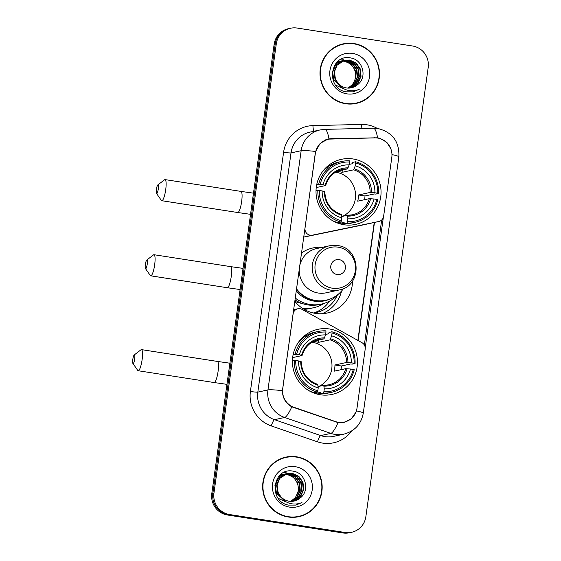 <?xml version="1.0" encoding="UTF-8"?>
<svg xmlns="http://www.w3.org/2000/svg" width="561" height="561" viewBox="0 0 561 561"><rect width="100%" height="100%" fill="white"/><g stroke="black" fill="none" stroke-linecap="round" stroke-linejoin="round"><path stroke-width="0.84" d="M315.394 153.328A16.963 16.55 77.8 0 1 328.206 139.296A16.963 16.55 77.8 0 1 331.242 138.939L374.839 137.887A16.963 16.55 77.8 0 1 377.721 138.076A16.963 16.55 77.8 0 1 391.802 157.382L383.626 216.287A6.283 6.129 -102.2 0 1 378.822 221.497L312.372 235.164A6.283 6.129 -102.2 0 1 305.023 228.068L315.261 153.356M329.503 328.991A33.302 32.489 77.8 0 0 317.884 329.335A33.302 32.489 77.8 0 0 292.442 362.834A33.302 32.489 77.8 0 0 320.38 394.769A33.302 32.489 77.8 0 0 332 394.425A33.302 32.489 77.8 0 0 357.441 360.926A33.302 32.489 77.8 0 0 329.503 328.991M353.1 158.973A33.302 32.489 77.8 0 0 341.474 159.31A33.302 32.489 77.8 0 0 316.032 192.816A33.302 32.489 77.8 0 0 343.97 224.744A33.302 32.489 77.8 0 0 355.59 224.407A33.302 32.489 77.8 0 0 381.031 190.901A33.302 32.489 77.8 0 0 353.1 158.973M352.525 280.984A33.302 32.489 -102.2 0 1 327.056 313.045A33.302 32.489 -102.2 0 1 315.436 313.389A33.302 32.489 -102.2 0 1 294.749 301.201M301.439 252.99A33.302 32.489 -102.2 0 1 312.94 247.955A33.302 32.489 -102.2 0 1 322.309 247.345M357.013 408.071L365.19 349.159A6.283 6.129 -102.2 0 0 361.999 342.708L302.07 309.399A6.283 6.129 -102.2 0 0 293.108 313.964L282.737 388.703A16.963 16.55 77.8 0 0 294.006 407.307L335.471 421.577A16.963 16.55 77.8 0 0 344.209 422.096A16.963 16.55 77.8 0 0 357.013 408.071M321.972 313.725A33.302 32.489 77.8 0 0 341.572 291.033M337.189 295.345A30.476 29.726 -102.2 0 1 316.467 312.449A30.476 29.726 -102.2 0 1 313.22 312.961M313.88 312.891A30.476 29.726 77.8 0 0 329.503 301.138M303.634 237.149L362.083 225.129A6.283 6.129 77.8 0 0 362.21 225.101M329.559 165.432A33.302 32.489 77.8 0 0 328.767 165.236M305.969 335.457A33.302 32.489 77.8 0 0 305.177 335.261M353.928 43.541A30.476 29.726 77.8 0 0 343.29 43.849A30.476 29.726 77.8 0 0 320.008 74.508A30.476 29.726 77.8 0 0 345.576 103.729A30.476 29.726 77.8 0 0 356.207 103.413A30.476 29.726 77.8 0 0 379.488 72.755A30.476 29.726 77.8 0 0 353.928 43.541M351.053 43.548A30.476 29.726 77.8 0 0 342.75 43.975M296.58 456.801A30.476 29.726 77.8 0 0 285.949 457.117A30.476 29.726 77.8 0 0 262.667 487.775A30.476 29.726 77.8 0 0 288.228 516.997A30.476 29.726 77.8 0 0 298.866 516.681A30.476 29.726 77.8 0 0 322.147 486.022A30.476 29.726 77.8 0 0 296.58 456.801M293.712 456.815A30.476 29.726 77.8 0 0 285.409 457.236M355.947 412.09L351.382 418.779L344.11 422.419L338.045 422.615L291.79 406.823C285.64 403.317 282.52 397.931 282.421 390.652L315.619 151.449L320.156 143.378L328.087 139.023L331.088 138.665L377.567 137.796L380.063 138.35L386.852 142.375L391.045 149.079M290.528 28.246L288.368 28.709A18.85 18.387 77.8 0 0 274.14 44.298L211.799 493.561A18.85 18.387 77.8 0 0 227.443 515.005L342.89 532.95L343.97 532.719A18.85 18.387 77.8 0 0 350.548 532.522A18.85 18.387 77.8 0 1 343.97 532.719L228.523 514.774L343.97 532.719L345.05 532.48A18.85 18.387 77.8 0 0 351.628 532.291A18.85 18.387 77.8 0 0 365.856 516.702L428.197 67.439A18.85 18.387 77.8 0 0 412.552 45.995L297.106 28.05A18.85 18.387 77.8 0 0 290.528 28.246A18.85 18.387 77.8 0 0 276.3 43.835L213.958 493.091A18.85 18.387 77.8 0 0 229.603 514.535L345.05 532.48M211.799 493.561L212.878 493.322A18.85 18.387 77.8 0 0 228.523 514.774A18.85 18.387 77.8 0 1 212.878 493.322L275.22 44.067L212.878 493.322L213.958 493.091M289.448 28.478A18.85 18.387 77.8 0 0 275.22 44.067A18.85 18.387 77.8 0 1 289.448 28.478M383.331 217.528L365.239 347.883M327.617 139.149L373.836 137.915M381.683 220.024L364.348 344.994M298.326 516.793A30.476 29.726 77.8 0 0 306.054 513.743M355.667 103.526A30.476 29.726 77.8 0 0 363.402 100.475M342.89 532.95A18.85 18.387 77.8 0 0 349.468 532.754L351.628 532.291M347.364 103.953A30.161 29.424 77.8 0 0 355.064 103.343L356.144 103.105A30.161 29.424 77.8 0 0 379.187 72.769A30.161 29.424 77.8 0 0 353.886 43.849A30.161 29.424 77.8 0 0 343.36 44.158A30.161 29.424 77.8 0 0 320.317 74.501A30.161 29.424 77.8 0 0 345.618 103.42A30.161 29.424 77.8 0 0 356.144 103.105M341.347 59.129L343.416 59.221M347.939 88.098A14.2 13.857 77.8 0 0 354.194 81.569C358.556 73.225 352.813 62.411 344.11 61.254L342.105 61.086M337 62.18L340.324 61.163M340.541 61.128L341.2 61.051M341.418 61.03L342.084 60.995M342.308 60.995L344.538 61.163L351.004 64.136L355.169 70.083L355.898 77.411L352.939 84.171L348.072 88.105M337.168 62.019L339.678 61.289M339.461 61.331L340.113 61.219M340.331 61.191L340.99 61.121M341.214 61.107L341.88 61.086M343.22 88.652L335.773 85.153M335.478 63.933L342.042 60.791M342.259 60.756L342.911 60.679M343.136 60.658L346.249 60.791L352.715 63.765L356.887 69.711L357.609 77.039L354.657 83.799L348.963 88.105M336.046 63.218L341.39 60.918M341.179 60.96L341.831 60.847M342.049 60.819L342.701 60.749M342.925 60.735L345.821 60.883L352.287 63.863L356.459 69.802L357.182 77.13L354.222 83.891L348.739 88.112M341.824 87.446L333.725 79.48L332.715 72.215L335.387 65.518L343.753 60.42M343.97 60.385L347.967 60.42L354.433 63.393L358.598 69.34L359.328 76.668L356.368 83.428L349.84 88.049M342.462 87.909L333.297 79.571L332.287 72.306L334.959 65.609L343.108 60.546M342.89 60.588L343.542 60.476M343.76 60.448L347.54 60.511L353.998 63.484L358.17 69.431L358.893 76.759L355.94 83.519L349.615 88.07M357.497 84.725C367.665 77.46 362.82 59.732 350.99 58.007C330.205 53.092 324.952 88.07 345.765 91.822L353.255 91.822L359.292 89.269C355.141 91.015 350.92 91.24 346.621 89.942C342.974 88.757 340.134 86.541 338.087 83.301A14.2 13.857 77.8 0 0 357.497 84.725L351.34 87.818M338.087 83.301L335.443 79.108L334.433 71.843L337.105 65.146L344.819 60.167L349.678 60.048L356.144 63.021L360.316 68.968L361.039 76.296L358.086 83.056L350.702 87.937M339.167 84.837L335.015 79.199L334.005 71.934L336.67 65.237L344.819 60.167M344.608 60.216L349.251 60.139L355.716 63.113L359.889 69.059L360.611 76.387L357.652 83.147L350.485 87.972M352.56 53.4A20.484 19.986 77.8 0 0 329.945 70.553A20.484 19.986 77.8 0 0 346.943 93.862A20.484 19.986 77.8 0 0 369.559 76.71A20.484 19.986 77.8 0 0 352.56 53.4M343.36 44.158L342.28 44.389A30.161 29.424 77.8 0 0 335.022 47.026M359.292 89.269L353.199 91.836M290.023 517.214A30.161 29.424 77.8 0 0 297.716 516.611L298.796 516.372A30.161 29.424 77.8 0 0 321.839 486.036A30.161 29.424 77.8 0 0 296.538 457.117A30.161 29.424 77.8 0 0 286.012 457.425A30.161 29.424 77.8 0 0 262.969 487.761A30.161 29.424 77.8 0 0 288.27 516.681A30.161 29.424 77.8 0 0 298.796 516.372M284.006 472.397L286.075 472.488M290.598 501.366A14.2 13.857 77.8 0 0 296.853 494.837C301.208 486.492 295.465 475.672 286.762 474.522L284.757 474.354M279.659 475.448L282.982 474.431M283.2 474.396L283.852 474.318M284.076 474.297L284.736 474.262M284.96 474.255L287.19 474.431L293.655 477.404L297.828 483.351L298.55 490.679L295.591 497.439L290.724 501.366M279.82 475.286L282.33 474.55M282.12 474.599L282.765 474.487M282.982 474.459L283.642 474.389M283.866 474.375L284.532 474.354M285.872 501.92L278.431 498.42M278.13 477.194L284.693 474.059M284.911 474.024L285.57 473.947M285.787 473.926L288.908 474.059L295.367 477.032L299.539 482.979L300.261 490.307L297.309 497.067L291.615 501.373M278.698 476.485L284.048 474.178M283.831 474.227L284.483 474.115M284.7 474.087L285.36 474.017M285.577 474.003L288.48 474.15L294.939 477.123L299.111 483.07L299.833 490.398L296.881 497.158L291.397 501.373M284.483 500.714L276.384 492.747L275.374 485.482L278.046 478.785L286.412 473.687M286.629 473.652L290.619 473.687L297.085 476.661L301.257 482.607L301.979 489.935L299.02 496.695L292.491 501.317M285.114 501.176L275.956 492.839L274.946 485.574L277.611 478.877L285.759 473.807M285.549 473.856L286.194 473.743M286.412 473.715L290.191 473.779L296.657 476.752L300.829 482.698L301.552 490.026L298.592 496.787L292.274 501.338M300.156 497.993C310.317 490.728 305.479 473 293.648 471.275C272.856 466.359 267.604 501.338 288.417 505.089L295.906 505.089L301.951 502.53C297.8 504.283 293.571 504.507 289.273 503.21C285.633 502.025 282.786 499.809 280.738 496.569A14.2 13.857 77.8 0 0 300.156 497.993L293.992 501.085M280.738 496.569L278.095 492.376L277.085 485.111L279.757 478.414L287.477 473.435L292.337 473.316L298.796 476.289L302.968 482.236L303.69 489.564L300.738 496.324L293.354 501.204M281.818 498.105L277.667 492.467L276.657 485.202L279.329 478.505L287.477 473.435M287.26 473.484L291.909 473.407L298.368 476.38L302.54 482.327L303.263 489.655L300.31 496.415L293.144 501.239M295.212 466.668A20.484 19.986 77.8 0 0 272.597 483.82A20.484 19.986 77.8 0 0 289.595 507.13A20.484 19.986 77.8 0 0 312.211 489.977A20.484 19.986 77.8 0 0 295.212 466.668M286.012 457.425L284.932 457.657A30.161 29.424 77.8 0 0 277.674 460.293M301.951 502.53L295.857 505.103M156.393 189.415A4.397 0.905 -81.2 0 0 156.491 193.433A4.397 0.905 -81.2 0 0 158.286 189.008A4.397 0.905 -81.2 0 0 157.809 184.934A4.397 0.905 -81.2 0 0 156.393 189.415M157.809 184.934L164.562 179.765A10.68 2.195 98.8 0 1 165.053 179.604A10.68 2.195 98.8 0 1 165.712 189.66A10.68 2.195 98.8 0 1 161.778 200.712A10.68 2.195 98.8 0 1 161.358 200.403L156.491 193.433M342.603 216.343A23.246 22.678 77.8 0 0 355.323 191.995A23.246 22.678 77.8 0 0 336.06 172.297A23.246 22.678 77.8 0 0 335.52 172.22M316.727 184.583L320.205 184.281A29.908 29.179 77.8 0 1 349.573 162.01L349.173 164.885A27.019 26.36 77.8 0 0 323.017 184.723L325.597 185.53L316.243 187.556M337.736 171.007L347.561 168.875L349.173 164.885M349.237 164.408L352.266 163.749L352.666 162.395L355.548 161.764L355.646 162.956A29.908 29.179 77.8 0 1 377.728 193.229L374.916 192.788A27.019 26.36 77.8 0 0 355.246 165.832L353.64 169.815L342.042 172.332A23.246 22.678 77.8 0 0 339.033 171.652A23.246 22.678 77.8 0 0 336.902 171.428M377.728 193.229L378.675 193.475L375.786 194.099L374.292 193.952L364.973 195.971L358.549 194.969L370.148 192.451L374.916 192.788M364.622 199.674A29.845 29.116 77.8 0 0 364.973 195.971M347.056 223.012A31.164 30.406 77.8 0 0 354.868 222.373A31.164 30.406 77.8 0 0 377.819 199.681L376.866 199.428A29.908 29.179 77.8 0 1 347.497 221.7L347.056 223.012L344.166 223.636L344.131 222.373L338.858 223.516M344.166 223.636A31.164 30.406 77.8 0 0 351.978 223.005L354.868 222.373M332.357 220.543A31.164 30.406 77.8 0 0 338.087 222.689L340.976 222.065L341.418 220.761A29.908 29.179 77.8 0 1 319.342 190.488L317.849 190.361A31.164 30.406 77.8 0 0 340.976 222.065M349.573 162.01L349.475 160.825A31.164 30.406 77.8 0 0 341.656 161.456L338.767 162.087A31.164 30.406 77.8 0 0 321.923 172.451M317.849 190.361L316.018 190.754M341.656 161.456A31.164 30.406 77.8 0 0 318.711 184.155M347.497 221.7L347.897 218.832A27.019 26.36 77.8 0 0 374.054 198.994L376.866 199.428M319.342 190.488L322.154 190.929A27.019 26.36 77.8 0 0 341.817 217.885L341.418 220.761M323.017 184.723L320.205 184.281M374.054 198.994L369.292 198.657L357.687 201.175A23.246 22.678 -102.2 0 0 358.549 194.969M341.712 216.532L347.329 215.312L347.897 218.832M324.742 191.736L322.154 190.929M341.817 217.885L341.319 214.372C330.934 210.578 325.429 203.019 324.812 191.694M347.329 215.312L352.371 214.814A23.246 22.678 77.8 0 0 369.292 198.657M348.171 167.851A24.172 23.576 77.8 0 0 325.177 185.284L325.597 185.53M335.183 222.051L335.667 221.946M378.675 193.475A31.164 30.406 77.8 0 0 355.548 161.764M355.246 165.832L355.646 162.956M342.042 172.332L342.364 170.004M343.914 223.404A32.671 31.872 -102.2 0 1 342.399 224.463M132.803 359.44A4.397 0.905 -81.2 0 0 132.901 363.458A4.397 0.905 -81.2 0 0 134.689 359.033A4.397 0.905 -81.2 0 0 134.219 354.959A4.397 0.905 -81.2 0 0 132.803 359.44M134.219 354.959L140.972 349.791A10.68 2.195 98.8 0 1 141.463 349.622A10.68 2.195 98.8 0 1 142.115 359.678A10.68 2.195 98.8 0 1 138.181 370.737A10.68 2.195 98.8 0 1 137.761 370.428L132.901 363.458M319.013 386.361A23.246 22.678 77.8 0 0 331.726 362.02A23.246 22.678 77.8 0 0 312.47 342.315A23.246 22.678 77.8 0 0 311.923 342.238M293.13 354.608L296.608 354.307A29.908 29.179 77.8 0 1 325.976 332.035L325.583 334.91A27.019 26.36 77.8 0 0 299.42 354.741L302.007 355.555L292.646 357.581M314.139 341.025L323.97 338.893L325.583 334.91M325.646 334.433L328.669 333.774L329.069 332.414L331.958 331.789L332.056 332.982A29.908 29.179 77.8 0 1 354.131 363.248L351.319 362.813A27.019 26.36 77.8 0 0 331.656 335.85L330.043 339.84L318.445 342.357A23.246 22.678 77.8 0 0 315.436 341.677A23.246 22.678 77.8 0 0 313.304 341.446M354.131 363.248L355.085 363.5L352.196 364.124L350.695 363.97L341.383 365.989L334.959 364.994L346.558 362.476L351.319 362.813M341.025 369.692A29.845 29.116 77.8 0 0 341.383 365.989M323.459 393.03A31.164 30.406 77.8 0 0 331.278 392.398A31.164 30.406 77.8 0 0 354.222 369.699L353.276 369.454A29.908 29.179 77.8 0 1 323.9 391.725L323.459 393.03L320.569 393.661L320.534 392.398L315.268 393.542M320.569 393.661A31.164 30.406 77.8 0 0 328.388 393.023L331.278 392.398M308.767 390.568A31.164 30.406 77.8 0 0 314.497 392.714L317.386 392.09L317.828 390.779A29.908 29.179 77.8 0 1 295.752 360.513L294.259 360.379A31.164 30.406 77.8 0 0 317.386 392.09M325.976 332.035L325.885 330.843A31.164 30.406 77.8 0 0 318.066 331.481L315.177 332.105A31.164 30.406 77.8 0 0 298.333 342.469M294.259 360.379L292.428 360.779M318.066 331.481A31.164 30.406 77.8 0 0 295.121 354.173M323.9 391.725L324.3 388.857A27.019 26.36 77.8 0 0 350.464 369.019L353.276 369.454M295.752 360.513L298.564 360.947A27.019 26.36 77.8 0 0 318.227 387.91L317.828 390.779M299.42 354.741L296.608 354.307M350.464 369.019L345.695 368.682L334.097 371.2A23.246 22.678 -102.2 0 0 334.959 364.994M318.115 386.557L323.732 385.337L324.3 388.857M301.145 361.754L298.564 360.947M318.227 387.91L317.729 384.397C307.344 380.596 301.839 373.037 301.222 361.712M323.732 385.337L328.781 384.839A23.246 22.678 77.8 0 0 345.695 368.682M324.574 337.876A24.172 23.576 77.8 0 0 301.587 355.309L302.007 355.555M311.593 392.076L312.077 391.971M355.085 363.5A31.164 30.406 77.8 0 0 331.958 331.789M331.656 335.85L332.056 332.982M318.445 342.357L318.767 340.022M320.317 393.422A32.671 31.872 -102.2 0 1 318.809 394.481M145.348 264.533A4.397 0.905 -81.2 0 0 145.446 268.544A4.397 0.905 -81.2 0 0 147.241 264.119A4.397 0.905 -81.2 0 0 146.772 260.045A4.397 0.905 -81.2 0 0 145.348 264.533M146.772 260.045L153.518 254.876A10.68 2.195 98.8 0 1 154.016 254.715A10.68 2.195 98.8 0 1 154.668 264.771A10.68 2.195 98.8 0 1 150.734 275.823A10.68 2.195 98.8 0 1 150.313 275.514L145.446 268.544M337.063 274.511A7.538 7.356 77.8 0 0 345.387 268.2A7.538 7.356 77.8 0 0 339.132 259.617A7.538 7.356 77.8 0 0 330.808 265.935A7.538 7.356 77.8 0 0 337.063 274.511M337.399 245.55A22.622 22.068 77.8 0 0 329.503 245.781L316.565 248.586A22.622 22.068 77.8 0 0 299.279 271.342A22.622 22.068 77.8 0 0 318.255 293.031A22.622 22.068 77.8 0 0 326.151 292.8L339.096 289.995C362.694 286.292 361.305 247.843 337.505 245.55L329.503 245.781A22.622 22.068 77.8 0 0 312.225 268.537A22.622 22.068 77.8 0 0 331.2 290.226A22.622 22.068 77.8 0 0 339.096 289.995M296.474 288.768A29.845 29.116 77.8 0 0 315.647 300.521A29.845 29.116 77.8 0 0 326.067 300.212A29.845 29.116 77.8 0 0 343.528 288.522M296.376 289.469A29.845 29.116 77.8 0 0 315.107 300.64A29.845 29.116 77.8 0 0 325.527 300.331L326.067 300.212M304.076 309.342A34.558 33.716 77.8 0 0 309.511 308.627L313.564 307.751A34.558 33.716 77.8 0 0 324.244 303.361M302.288 308.213A34.558 33.716 77.8 0 0 313.564 307.751M294.813 301.278A29.845 29.116 77.8 0 0 301.958 303.417M294.939 299.847A32.671 31.872 77.8 0 0 307.835 304.925A32.671 31.872 77.8 0 0 319.237 304.588L321.397 304.118A32.671 31.872 -102.2 0 1 309.995 304.455A32.671 31.872 -102.2 0 1 295.191 297.996M338.031 294.448A32.671 31.872 -102.2 0 1 321.397 304.118M294.006 407.307L293.249 407.468M335.471 421.577L334.7 421.746M362.083 225.129L378.822 221.497M303.648 237.058L312.372 235.164M351.698 430.96A31.416 30.652 -102.2 0 1 322.687 443.113A31.416 30.652 -102.2 0 1 317.477 441.823L271.272 425.918A31.416 30.652 -102.2 0 1 250.402 391.466L283.6 152.255A31.416 30.652 -102.2 0 1 312.94 125.608L361.522 124.437A31.416 30.652 -102.2 0 1 377.223 128.399M338.045 422.615A21.991 4.158 109 0 1 330.857 433.387L320.731 435.581A25.133 24.516 77.8 0 0 324.896 436.612A25.133 24.516 77.8 0 0 333.669 436.36L343.795 434.158A25.133 24.516 -102.2 0 1 335.022 434.417A25.133 24.516 -102.2 0 1 330.857 433.387L284.644 417.482A25.133 24.516 -102.2 0 1 267.955 389.916L301.152 150.713A21.991 1.704 7.9 0 1 315.619 151.449M356.389 410.869A21.991 1.704 7.9 0 1 363.29 413.092L398.85 156.821C399.53 141.695 392.525 132.249 377.841 128.49L373.395 128.203A21.991 4.754 88.6 0 1 377.567 137.796M282.421 390.652A21.991 1.704 -172.1 0 0 267.955 389.916L257.829 392.118A25.133 24.516 77.8 0 0 274.525 419.684L320.731 435.581A6.283 1.192 -71 0 0 317.477 441.823M291.79 406.823A21.991 4.158 109 0 1 284.644 417.482L274.525 419.684A6.283 1.192 -71 0 0 271.272 425.918M373.395 128.203L324.819 129.367A21.991 4.754 88.6 0 1 328.97 138.855M283.6 152.255A6.283 0.484 7.9 0 0 291.026 152.908L301.152 150.713A25.133 24.516 -102.2 0 1 320.128 129.928L310.002 132.123A25.133 24.516 77.8 0 0 291.026 152.908L257.829 392.118A6.283 0.484 7.9 0 1 250.402 391.466M398.85 156.821A21.991 1.704 -172.1 0 0 391.964 154.598M276.3 43.835L274.14 44.298M229.603 514.535L227.443 515.005M312.94 125.608A6.283 1.36 -91.4 0 0 313.992 131.26M361.522 124.437A6.283 1.36 -91.4 0 0 361.985 128.476M358.093 340.541L374.482 222.436M331.088 138.665L329.721 138.967M374.685 137.62L373.317 137.915M250.543 214.337L237.724 212.514A10.68 2.195 -81.2 0 0 241.658 201.462A10.68 2.195 -81.2 0 0 241.006 191.406L253.481 193.173M347.561 168.875A23.246 22.678 77.8 0 0 342.519 169.373C334.019 171.526 328.402 176.897 325.675 185.495M347.673 216.125A24.172 23.576 77.8 0 0 370.667 198.692M324.321 191.49A24.172 23.576 77.8 0 0 341.6 215.186M347.392 215.319A23.246 22.678 77.8 0 0 352.371 214.814M371.522 192.493A24.172 23.576 77.8 0 0 354.243 168.798M370.148 192.451A23.246 22.678 77.8 0 0 353.64 169.815M226.953 384.355L214.134 382.539A10.68 2.195 -81.2 0 0 218.068 371.487A10.68 2.195 -81.2 0 0 217.416 361.431L229.884 363.198M323.97 338.893A23.246 22.678 77.8 0 0 318.921 339.398C310.422 341.551 304.812 346.922 302.077 355.513M324.083 386.15A24.172 23.576 77.8 0 0 347.07 368.717M300.724 361.515A24.172 23.576 77.8 0 0 318.01 385.204M323.795 385.337A23.246 22.678 77.8 0 0 328.781 384.839M347.932 362.511A24.172 23.576 77.8 0 0 330.653 338.823M346.558 362.476A23.246 22.678 77.8 0 0 330.043 339.84M240.108 289.539L227.289 287.723A10.68 2.195 -81.2 0 0 231.223 276.671A10.68 2.195 -81.2 0 0 230.571 266.615L243.046 268.382M332.407 288.207A20.778 20.273 77.8 0 0 355.344 270.809A20.778 20.273 77.8 0 0 338.101 247.163A20.778 20.273 77.8 0 0 315.163 264.561A20.778 20.273 77.8 0 0 332.407 288.207M296.159 291.04A30.126 29.389 77.8 0 0 330.331 298.936M328.206 139.296L325.226 139.941M344.209 422.096L341.004 422.798M362.147 225.115L378.885 221.483M293.571 309.693L297.849 308.767M343.795 434.158C354.699 431.199 361.2 424.179 363.29 413.092M324.819 129.367L320.128 129.928M357.869 340.415L374.229 222.493M237.724 212.514L161.778 200.712M340.779 224.084L344.138 223.348M328.122 165.747L330.492 165.229M241.006 191.406L165.053 179.604M214.134 382.539L138.181 370.737M317.182 394.103L320.548 393.373M304.532 335.766L306.902 335.254M217.416 361.431L141.463 349.622M227.289 287.723L150.734 275.823M230.571 266.615L154.016 254.715"/></g></svg>
